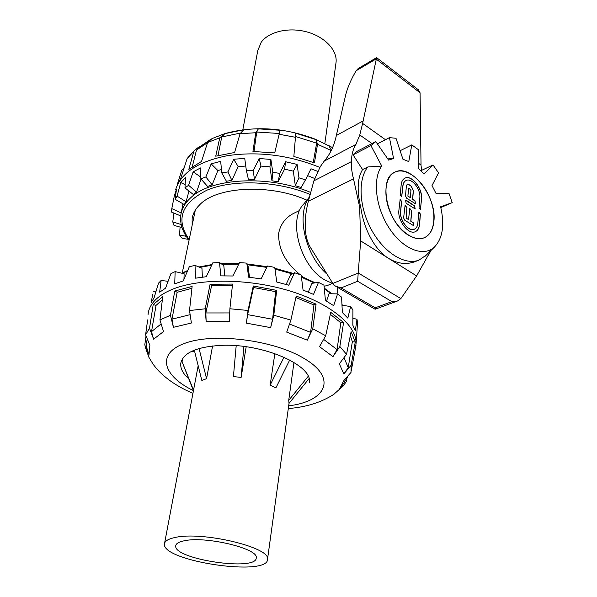 <?xml version="1.0" encoding="UTF-8"?>
<svg xmlns="http://www.w3.org/2000/svg" width="597" height="597" viewBox="0 0 597 597"><rect width="100%" height="100%" fill="white"/><g stroke="black" fill="none" stroke-linecap="round" stroke-linejoin="round"><path stroke-width="0.9" d="M300.06 274.605C285.314 262.605 278.187 248.815 278.672 233.226C280.553 224.084 285.62 217.435 293.873 213.271L299.701 210.413M327.178 285.567L324.089 286.247M303.254 277.18L301.246 275.59M249.516 277.277L248.098 266.299L246.792 263.128L248.598 277.172L261.15 278.896L267.523 265.971L274.754 267.434L276.762 282.023L288.754 285.209L294.545 272.747L301.172 275.008L303.052 290.023L313.537 294.396L318.477 282.336L323.984 285.202L325.432 300.485L333.663 305.671L337.566 293.925L341.588 297.164L342.35 312.522L347.82 318.111L350.611 306.574L352.924 309.933L352.834 325.193L355.305 330.768L356.991 319.335L357.551 322.574L356.237 341.596M294.545 272.747L290.567 274.836L286.09 284.441M318.477 282.336L311.918 283.359L308.298 292.112M337.566 293.925L329.037 293.687L326.522 301.119M183.958 279.336L184.13 273.762L175.152 271.598L174.72 283.791L183.286 280.926L189.339 266.71L195.032 265.381L195.547 278.172L206.271 276.717L212.771 262.874L219.509 262.449L220.793 275.866L232.905 275.993L239.516 262.598L246.792 263.128M202.361 277.157L201.965 268.262L195.032 265.381M224.808 275.829L223.815 265.68L219.509 262.449M352.894 318.186L356.991 319.335M342.006 305.186L350.611 306.574M148.049 314.694L148.317 312.634C149.22 307.656 151.966 303.045 156.556 298.813C160.235 295.455 165.033 292.493 170.936 289.926C197.503 278.247 247.001 278.157 288.358 290.515C329.805 302.828 356.499 325.059 356.088 343.312L355.402 348.454M145.929 336.454L144.78 344.962L149.004 354.678L149.862 345.26L145.601 334.805L147.638 319.902M145.601 334.805L149.534 328.193L153.616 339.171L163.511 331.574L159.951 319.932L162.72 296.687L153.205 304.574L149.534 328.193M159.951 319.932L170.458 315.253L173.421 327.305L191.406 323.022L189.51 310.537L192.13 286.441L174.764 291.03L170.458 315.253M189.51 310.537L205.196 308.806L206.137 321.477L229.382 321.522L229.897 308.761L232.554 284.075L210.084 284.262L205.196 308.806M229.897 308.761L248.031 310.462L246.389 323.134L270.635 327.626L273.784 315.253L276.687 290.366L253.285 285.97L248.031 310.462M273.784 315.253L290.896 320.104L286.694 332.126L307.343 340.171L312.776 328.768L316.067 304.112L296.216 296.015L290.896 320.104M312.776 328.768L325.678 335.76L319.507 346.648L332.977 356.648L339.857 346.536L343.581 322.492L330.76 312.35L325.678 335.76M339.857 346.536L346.521 354.305L339.327 363.834L343.835 373.961L351.155 365.2L355.267 341.999L351.133 331.701L346.521 354.305M351.155 365.2L351.014 372.401L343.797 380.632L339.402 389.281L343.066 386.177L346.23 381.692L346.835 378.625M334.305 393.968L331.798 395.639M325.38 336.484L325.663 335.753M192.943 393.326C177.749 386.931 165.645 378.722 156.63 368.707L153.325 364.543L148.929 357.349L145.198 346.917M343.835 373.961L348.215 367.722L352.349 341.715L350.342 335.566M352.349 341.715L355.267 341.999M147.026 339.954L146.534 342.76L146.75 347.805L149.004 354.678M332.977 356.648L337.081 349.611L340.805 322.761L330.335 314.313M340.805 322.761L343.581 322.492M153.205 304.574L156.056 305.373L151.496 331.656L153.616 339.171M162.362 299.724L156.056 305.373M307.343 340.171L310.604 332.372L313.94 304.948L295.873 297.552M313.94 304.948L316.067 304.112M191.928 288.276L177.175 292.276L171.973 319.156L173.421 327.305M177.175 292.276L174.764 291.03M171.973 319.156L189.839 314.738M253.285 285.97L253.509 287.515L247.606 314.626L246.389 323.134M270.635 327.626L272.575 319.261L275.65 291.664L253.509 287.515M275.65 291.664L276.687 290.366M232.39 285.597L211.562 285.784L210.084 284.262M211.562 285.784L205.868 312.962L206.137 321.477M339.402 389.281L341.491 387.095M347.267 377.61L346.312 379.685M344.282 358.133L348.215 367.722M323.917 339.596L337.081 349.611M289.649 324.096L310.604 332.372M247.606 314.626L272.575 319.261M205.868 312.962L229.644 312.94M151.496 331.656L160.75 324.216M188.555 378.602C182.854 373.476 180.264 368.409 180.779 363.379C183.033 352.79 196.585 346.775 221.427 345.342C262.919 343.35 312.455 365.155 309.477 382.386M152.735 294.328L151.153 302.582L154.093 297.776L158.511 283.157L161.115 280.493L159.668 292.172L165.556 288.164L170.884 273.687L175.152 271.598M153.601 291.299L156.026 291.306M161.115 280.493L168.07 281.291M192.159 225.3L192.137 218.547C192.913 213.614 195.383 209.069 199.555 204.913C216.554 186.465 269.904 183.525 306.865 200.159M307.589 175.622L314.791 178.51M295.314 185.719L301.164 187.518L305.485 179.861L298.955 177.831L295.314 185.719L293.336 171.16L284.582 169.13L285.642 161.757L279.732 173.384L272.792 172.302L271.963 180.801L278.172 181.772L284.582 169.13M254.479 179.339L253.18 170.675L246.382 170.623L248.389 179.279L254.479 179.339L260.986 166.1L269.919 166.839L271.963 180.801M231.905 180.398L227.92 171.929L221.785 172.891L226.405 181.242L231.905 180.398L238.181 166.608L245.763 166.033M212.151 184.809L205.875 176.966L200.853 178.846L207.622 186.473L212.151 184.809L217.875 170.555L221.457 169.555M196.57 192.144L188.577 185.279L184.988 187.898L193.309 194.473L196.57 192.144L201.002 179.01M186.1 201.764L177.063 196.122L175.078 199.264L184.272 204.562L186.1 201.764L188.965 191.04M175.615 195.406L174.511 195.062L171.802 208.622L181.204 212.905L182.98 203.823M181.197 224.554L172.772 221.883L174.011 225.36L182.04 227.644M173.914 213.069L172.772 221.883M171.802 208.622L171.466 212.047L180.712 215.913M175.078 199.264L176.488 189.368L174.511 195.062M185.13 184.645L180.734 182.563L177.063 196.122M184.988 187.898L185.48 177.555L180.734 182.563M200.786 177.063L193.137 171.876L188.577 185.279M200.853 178.846L200.473 167.951L193.137 171.876M217.875 170.555L211.166 163.854L205.875 176.966M221.785 172.891L220.674 161.362L211.166 163.854M238.181 166.608L233.718 159.242L227.92 171.929M246.382 170.623L244.74 158.414L233.718 159.242M260.986 166.1L259.195 158.496L253.18 170.675M272.792 172.302L270.904 159.451L269.919 166.839M270.904 159.451L259.195 158.496M278.172 181.772L279.732 173.384M298.955 177.831L297.112 164.429L293.336 171.16M297.112 164.429L285.642 161.757M317.828 171.436L310.977 168.779L305.485 179.861M331.238 150.563L317.537 144.235L315.903 139.579L295.314 133.086L295.448 137.288L293.851 156.466L314.44 162.847L317.529 144.228M295.448 137.288L279.12 134.25L280.142 130.258L258.344 128.862L255.74 132.735L252.941 151.474L274.717 152.922L279.12 134.25M255.74 132.735L240.061 133.698L243.755 129.765L224.651 133.698L219.771 137.825L215.733 156.175L234.599 152.496L240.061 133.698M219.771 137.825L207.599 142.489L212.039 138.579L224.651 133.698M199.846 146.556L196.107 148.847L193.876 151.265L188.831 169.347L201.532 161.436L207.599 142.489M193.876 151.265L187.115 158.593L181.003 177.675L176.302 187.585M184.279 167.451L181.794 170.22L177.249 184.689M319.858 167.414C289.351 155.108 258.568 151.19 227.502 155.66C198.04 161.526 180.734 172.951 175.578 189.936M317.507 143.81L317.537 144.235M226.569 133.138C255.501 125.691 285.12 127.728 315.41 139.243L332.566 147.668L328.85 145.593L331.365 150.295M313.253 162.399L316.656 143.183L315.903 139.579M210.442 139.534L198.637 147.571L196.495 150.056L192.249 166.772M224.785 133.661L221.741 136.974L218.009 155.563M258.344 128.862L256.725 132.034L254.001 151.474M207.54 142.676L196.495 150.056M240.397 133.094L221.741 136.974M279.306 133.489L256.725 132.034M316.656 143.183L295.478 136.512M180.07 227.084L179.563 235.054L182.212 238.375L188.368 239.33M186.249 236.308L179.563 235.054M243.904 346.461L241.128 377.379L233.412 376.603L236.188 345.685M246.188 346.76L241.128 377.379M289.709 359.984L275.881 387.901L270.15 385.102L274.851 353.588M270.15 385.102L283.993 357.2M309.037 378.64L289.038 403.363L288.717 400.363L293.963 362.424M288.717 400.363L308.179 376.341M193.435 390.699L182.07 361.73L193.54 390.154M191.219 351.536L194.741 351.879M182.734 358.364L182.07 361.73M212.577 345.954L206.569 378.699L201.816 380.423L194.316 350.148M199.062 348.529L206.569 378.699M174.884 537.531C168.205 538.957 164.727 541.098 164.444 543.957C161.675 561.24 268.732 577.045 267.531 559.18C270.777 547.404 201.898 530.942 174.884 537.531M184.063 540.822C178.719 541.927 175.936 543.621 175.719 545.897C173.473 559.337 257.255 571.71 256.225 557.785C258.688 548.561 205.308 535.793 184.063 540.822M242.8 129.81L257.792 50.558L261.135 42.394C268.56 31.775 288.463 26.962 306.522 31.828C324.611 36.604 337.29 50.014 336.089 62.118L335.85 63.819M407.878 234.822C386.714 222.323 377.953 178.406 394.878 172.167C405.266 167.078 421.288 178.66 429.056 196.204C437.004 213.666 435.012 233.337 424.295 237.718C419.437 239.636 413.96 238.673 407.878 234.822M327.32 274.419C305.388 255.979 295.948 214.92 309.089 197.547M332.895 283.545L325.41 280.262C300.664 267.232 287.56 220.427 303.642 204.137L309.127 197.368M418.213 89.669L420.064 92.781L420.997 162.324L420.989 165.063L418.512 163.294M418.609 89.968L376.603 57.633L358.118 68.603L356.17 70.737L376.394 58.775L376.617 57.648M376.394 58.775L363.148 120.93L336.342 135.482L345.297 96.587C347.118 88.505 350.745 79.894 356.17 70.737M375.162 309.253L375.2 307.813L341.074 287.926L335.454 286.15L333.335 284.209L311.455 249.091C307.992 243.972 305.985 237.71 305.433 230.315C304.858 221.539 305.604 212.816 307.671 204.137L308.336 201.226L353.506 178.854L359.64 206.965L360.692 240.912L416.624 275.926L430.788 250.65M391.871 301.627L397.572 300.955L400.863 298.597L358.207 272.948L357.663 281.269L391.871 301.627L375.2 307.813M416.624 275.926L400.863 298.597M358.207 272.948L360.692 240.912M375.812 141.593L356.842 151.429L353.073 154.854L362.573 169.578C357.349 177.988 356.775 190.712 360.842 207.749C363.745 228.36 374.289 249.65 388.617 258.397C397.684 263.799 406.535 264.867 415.169 261.605L419.116 260.038C405.333 265.747 384.349 253.098 371.767 230.308C359.088 207.599 357.618 179.555 367.812 166.966L381.767 166.056L370.946 145.608L375.812 141.593L388.602 160.108L393.572 158.533L389.453 137.638L395.99 138.273L402.938 159.235L408.781 161.586L411.781 144.892L418.49 149.743L418.527 168.503L423.952 174.115L433.026 164.951L438.541 172.846L432.012 185.577L435.907 193.212L448.966 193.309L452.22 202.614L440.623 206.778C444.78 224.815 442.728 238.233 434.474 247.016C423.728 257.322 403.169 249.449 389.423 228.464C375.565 207.614 372.282 178.876 381.767 166.056M426.161 255.218L419.116 260.038M362.573 169.578L367.812 166.966M429.989 252.725L429.206 252.218M360.842 207.749L359.64 206.965M385.446 139.705L362.625 123.422L363.148 120.93M400.565 150.489L399.871 149.996M336.342 135.482C334.208 145.705 330.171 154.242 324.223 161.086L320.238 166.735L313.895 180.824L308.336 201.226M371.991 143.571L359.767 134.974L362.625 123.422M420.989 165.063L421.654 170.339M353.506 178.854C351.834 172.287 351.103 166.556 351.334 161.66C351.655 154.362 353.193 148.616 355.931 144.429L359.767 134.974M400.109 150.72L411.781 144.892M377.379 143.87L389.453 137.638M387.752 158.884L393.572 158.533M353.073 154.854L370.946 145.608M420.84 170.727L433.026 164.951M440.817 207.569L452.22 202.614M418.937 212.278L420.273 214.084L419.482 224.315C419.139 228.061 417.758 230.509 415.348 231.673M400.087 199.555L401.468 201.39L400.557 211.689C399.438 220.405 408.691 232.188 414.266 229.248L414.325 229.218M418.654 212.86L418.997 212.248L420.392 214.032L419.609 224.263C419.258 228.039 417.863 230.502 415.408 231.651C408.684 235.188 397.512 220.95 398.878 210.428L400.139 199.517L401.587 201.331L400.677 211.629C399.565 220.353 408.811 232.136 414.385 229.196C416.407 228.248 417.564 226.211 417.855 223.091L418.654 212.86M405.475 200.219L414.482 205.965L415.139 208.987M406.139 203.249L405.535 200.189L406.385 200.338L414.602 205.913L415.199 208.965L406.139 203.249M421.557 198.92L420.445 209.569L419.049 207.786L419.833 197.734C420.84 189.145 411.542 177.436 406.072 180.51C404.273 181.413 403.229 183.286 402.93 186.115L401.699 196.831L400.251 195.018L401.162 184.898C401.52 181.488 402.781 179.242 404.938 178.152C411.549 174.428 422.758 188.548 421.557 198.92L420.378 209.592M406.012 180.533L405.953 180.563C404.154 181.473 403.109 183.339 402.811 186.174L401.639 196.853M404.878 178.175C411.505 174.563 422.631 188.645 421.43 198.973M409.773 208.51L411.609 210.928L410.766 221.218L413.124 222.793L413.766 225.86M406.012 218.062L408.512 219.592L409.833 208.48L411.729 210.875L410.885 221.166L413.251 222.741L413.833 225.838L404.691 220.181L403.617 217.905L405.102 205.286L407.012 207.696L406.139 218.009L406.893 207.756L405.042 205.323M406.139 218.009L408.512 219.592M406.572 198.159L405.52 195.906L406.385 185.831L407.258 184.286L408.975 184.592L411.303 186.204L413.385 190.659L412.684 199.264L415.012 200.861L415.609 203.89L406.572 198.159M407.199 184.316L408.855 184.652L411.184 186.264L413.266 190.719L412.564 199.323L414.893 200.913L415.549 203.913M408.609 188.883L407.878 196.122L410.34 197.674L410.945 190.488L409.042 188.1L408.49 188.936L407.878 196.122M408.99 188.13L408.49 188.936M407.997 196.07L410.34 197.674M433.967 220.562C436.571 196.1 410.624 163.377 394.878 172.167C384.953 176.734 382.796 195.876 390.744 213.398C398.557 230.987 414.288 242.098 424.295 237.718C430.019 235.061 433.243 229.345 433.967 220.562M182.316 273.329L187.465 271.083M199.794 267.359L211.637 265.277M222.017 264.329L238.718 264.21M247.464 264.762L266.829 267.381M274.986 269.06L292.358 273.896M301.448 277.195L314.268 282.993M324.343 288.829L331.141 293.746M288.679 405.833C326.365 401.356 337.842 377.946 303.746 358.267C273.792 340.148 214.853 332.589 185.667 343.006C156.004 353.14 162.481 375.752 193.398 390.602M189.174 239.621C175.294 219.457 181.376 202.913 207.42 189.98C233.397 179.13 277.023 180.794 309.828 194.316M310.328 192.309C268.926 174.764 211.375 177.913 191.025 197.465C185.137 202.734 181.734 208.592 180.824 215.032C179.779 223.614 182.525 232.002 189.055 240.218M376.326 59.163L420.064 92.781M341.074 287.926L357.663 281.269M358.193 273.075L332.827 283.433M313.895 180.824L351.334 161.66M324.223 161.086L355.931 144.429M327.178 285.575L332.469 283.411M195.301 210.166L182.257 272.911M337.79 287.508L337.021 293.911M181.719 273.187L187.719 270.478M198.883 266.978L211.965 264.568M221.159 263.687L239.076 263.486M247.143 263.978L267.172 266.672M274.874 268.262L293.246 273.426M301.351 276.404L315.32 282.829M324.268 288.12L331.917 293.769M341.969 304.433L342.536 305.268M351.327 370.416L355.969 345.402M333.133 394.774C320.671 402.617 305.724 407.206 288.306 408.549M333.716 394.378L343.066 386.177M340.663 388.065L347.253 377.625M180.779 363.379L181.07 361.946M356.528 338.298L356.088 343.312M192.137 218.547L192.585 216.405M187.965 157.451L196.107 148.847M198.167 365.7L164.585 543.21M289.067 403.012L267.531 559.18M175.831 545.3L175.719 545.897M324.865 143.481L336.089 62.118M335.984 286.456L375.147 309.246L397.572 300.955M434.474 247.016L425.213 256.158"/></g></svg>
